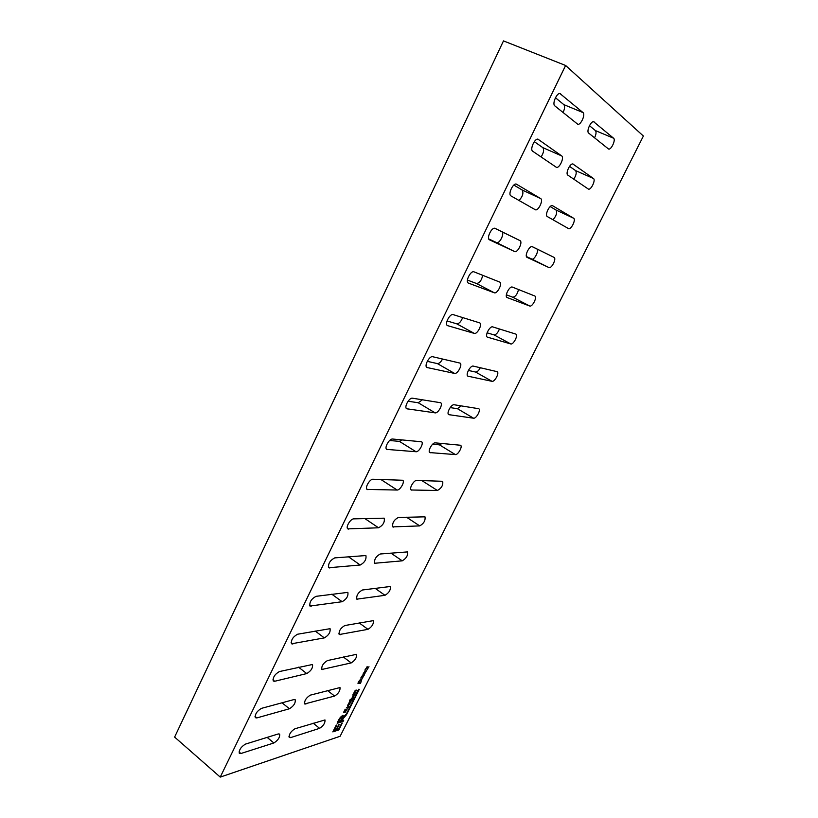 <?xml version="1.0" encoding="UTF-8"?>
<svg xmlns="http://www.w3.org/2000/svg" width="818" height="818" viewBox="0 0 818 818"><rect width="100%" height="100%" fill="white"/><g stroke="black" fill="none" stroke-linecap="round" stroke-linejoin="round"><path stroke-width="1.23" d="M345.533 709.462L344.061 711.752L347.353 708.766L344.971 712.611L346.914 709.421C346.443 709.001 344.081 713.327 343.621 712.376L345.196 709.196M347.088 708.725L346.944 709.462M346.464 707.601L348.458 706.66L347.425 705.597L347.752 704.952C348.826 705.382 349.225 706.363 348.959 707.897L348.693 706.926L346.403 707.631M347.711 705.014L348.887 707.151M349.695 702.273L348.693 703.828L351.034 701.68L349.194 704.625L350.646 702.273L348.325 704.37L349.398 702.059M350.748 701.67L350.605 702.233M353.458 696.22L353.345 696.742M352.088 698.572L351.106 698.95M351.76 698.572L352.783 696.537L351.76 698.572M353.356 694.472L354.399 692.396C354.92 690.412 355.82 689.717 357.077 690.29L356.771 690.903C355.656 690.504 354.971 690.954 354.715 692.263L356.004 692.427L355.697 693.05C354.583 692.631 353.918 693.081 353.683 694.39L354.93 694.554L354.623 695.167L352.722 695.065L353.356 694.472M354.46 694.533L354.623 695.167M354.276 694.891L352.855 694.819M355.523 692.406L355.697 693.05M355.339 692.774L354 692.703M357.926 683.255C359.194 680.371 360.493 679.073 361.801 679.359L360.523 683.449L357.926 683.255M361.546 679.216L361.515 680.392M360.39 682.754L360.523 683.449M360.176 683.183L358.049 683.02M361.372 677.56L360.779 677.938M361.3 677.539L364.552 674.605L362.169 678.48L364.112 675.249L360.871 678.173L363.08 674.574L361.3 677.181M364.286 674.553L364.143 675.3M365.257 671.322L366.525 670.637L364.664 673.848L366.127 671.241L364.808 672.468L364.838 671.333L363.253 673.592L365.257 671.322L364.951 670.688M366.27 670.566L366.167 671.312M367.466 669.697L366.863 667.376L365.196 669.707L367.292 666.772L367.548 668.909L368.979 666.69L367.057 669.421M367.415 668.817L367.108 669.431M338.683 724.697L336.362 729.308L338.734 728.92L342.272 723.071L338.826 729.901L332.834 731.885L336.198 725.218L336.904 724.983L334.163 730.423L335.993 729.82L339.255 724.513L336.699 729.584M336.321 725.167L334.163 730.423M341.689 723.255L338.478 729.625L333.069 731.415M358.867 689.196L346.116 714.482L342.967 717.274M342.824 717.406L340.769 720.709L343.744 720.137L343.131 721.364L337.169 723.276C338.856 718.838 340.861 716.2 343.171 715.372L342.844 717.427L346.29 714.042L359.286 689.318L346.464 714.758L341.116 720.985M342.916 715.259L342.844 717.427M343.171 720.321L342.783 721.098L337.394 722.815M342.292 716.64L341.944 716.364C340.441 717.008 339.163 718.736 338.1 721.558L340.431 721.2L342.292 716.64C340.799 717.284 339.511 719.012 338.447 721.834M349.644 700.729L350.063 700.873C350.799 701.353 351.566 700.944 352.374 699.635L350.37 700.259L350.421 699.646L349.429 700.218L349.562 701.343L350.063 700.873M349.705 700.597L351.515 700.31M340.135 736.261L643.388 136.033L565.616 65.481L503.489 40.9L174.612 737.079L220.246 777.1L340.135 736.261M353.58 695.995L353.693 696.057C353.529 697.979 352.701 698.991 351.198 699.093L353.58 695.995M565.616 65.481L220.246 777.1M245.472 744.104C241.024 746.834 238.968 749.912 239.306 753.317L240.891 753.521L273.856 742.979C278.069 740.3 280.001 737.345 279.674 734.104L278.314 733.93L245.472 744.104M279.398 671.558C274.828 674.206 272.793 677.355 273.273 681.005L274.674 681.271L306.75 673.572C311.055 670.965 312.987 667.938 312.527 664.482L279.398 671.558M297.578 634.226C292.956 636.823 290.922 640.013 291.484 643.797L324.327 637.897C328.672 635.33 330.595 632.253 330.073 628.684L297.578 634.226M316.024 596.332C311.351 598.899 309.327 602.13 309.961 606.046L342.139 601.711C346.546 599.185 348.448 596.066 347.865 592.375L316.024 596.332M334.746 557.886C330.012 560.402 328.008 563.684 328.724 567.743L360.217 565.013C364.664 562.528 366.556 559.369 365.902 555.545L334.746 557.886M353.744 518.868C350.523 518.694 345.38 527.313 347.773 528.878L378.54 527.794C383.049 525.34 384.93 522.14 384.194 518.172L353.744 518.868M373.028 479.246C369.808 478.878 364.572 487.865 367.108 489.43L397.139 490.033C400.135 490.319 405.114 481.659 402.753 480.258L373.028 479.246M392.609 439.031C389.378 438.448 384.051 447.845 386.73 449.399L416.004 451.73C419 452.211 424.072 443.182 421.577 441.781L392.609 439.031M412.497 398.202C409.256 397.374 403.826 407.221 406.669 408.755L435.145 412.865C438.141 413.56 443.305 404.123 440.677 402.742L412.497 398.202M432.681 356.73C429.44 355.656 423.908 365.994 426.904 367.497L454.563 373.417C457.559 374.347 462.824 364.47 460.064 363.11L432.681 356.73M453.182 314.623C449.951 313.284 444.297 324.132 447.466 325.605L474.276 333.396C477.262 334.562 482.64 324.225 479.726 322.895L453.182 314.623M474.011 271.852C470.779 270.226 465.013 281.637 468.336 283.069L494.276 292.772C497.252 294.194 502.743 283.355 499.696 282.067L474.011 271.852M495.166 228.406L495.166 228.406C491.935 226.474 486.056 238.488 489.542 239.858L514.583 251.535C517.538 253.232 523.152 241.862 519.972 240.615L495.166 228.406M516.659 184.265L516.516 184.193C513.275 182.394 507.61 194.408 510.984 195.921L535.289 209.725C538.213 211.402 543.694 200.052 540.667 198.58L516.403 184.152M538.489 139.418L538.213 139.264C534.992 137.598 529.543 149.52 532.722 151.258L556.332 167.281C559.246 168.845 564.553 157.588 561.68 155.911L537.988 139.193M560.678 93.845L560.279 93.61C557.068 92.066 551.813 103.927 554.819 105.88L577.702 124.203C580.596 125.655 585.729 114.459 583.019 112.577L559.921 93.528M310.339 695.136C306.208 697.713 304.316 700.648 304.664 703.95L334.613 696.057C338.529 693.531 340.319 690.699 339.991 687.56L310.339 695.136M294.899 728.787C290.819 731.394 288.928 734.298 289.214 737.488L290.513 737.642L319.593 728.337C323.468 725.781 325.257 722.979 324.981 719.942L294.899 728.787M327.456 660.566C323.284 663.112 321.402 666.077 321.801 669.482L351.188 662.917C355.135 660.423 356.924 657.549 356.546 654.318L327.456 660.566M344.807 625.535C340.595 628.03 338.713 631.046 339.184 634.553L367.977 629.339C371.965 626.874 373.744 623.97 373.325 620.637L344.807 625.535M362.405 590.003C358.141 592.467 356.27 595.524 356.801 599.154L384.992 595.31C389.02 592.886 390.799 589.942 390.319 586.496L362.405 590.003M380.247 553.99C375.932 556.414 374.082 559.502 374.675 563.265L402.241 560.841C406.301 558.438 408.07 555.463 407.538 551.905L380.247 553.99M398.335 517.467C393.979 519.849 392.129 522.988 392.793 526.884L419.716 525.902C423.816 523.54 425.575 520.514 424.982 516.833L398.335 517.467M416.679 480.422C413.826 480.084 408.888 488.653 411.168 489.992L437.425 490.493C441.567 488.162 443.315 485.094 442.671 481.291L416.679 480.422M435.278 442.865C432.425 442.323 427.405 451.26 429.808 452.579L455.37 454.593C458.029 455.043 462.835 446.454 460.595 445.258L435.278 442.865M454.154 404.757C451.301 404.02 446.178 413.335 448.714 414.644L473.571 418.213C476.219 418.847 481.107 409.9 478.765 408.714L454.154 404.757M473.295 366.106C470.452 365.155 465.238 374.879 467.886 376.168L492.017 381.321C494.655 382.149 499.645 372.834 497.18 371.669L473.295 366.106M492.712 326.893C489.89 325.707 484.563 335.881 487.344 337.139L510.729 343.928C513.346 344.961 518.438 335.247 515.861 334.102L492.712 326.893M512.416 287.108C509.604 285.666 504.164 296.331 507.078 297.548L529.686 306.004C532.293 307.271 537.487 297.118 534.808 296.004L512.416 287.108M532.416 246.729L532.406 246.729C529.614 245.042 524.072 256.198 527.109 257.373L548.919 267.547C551.496 269.05 556.802 258.447 554.021 257.363L532.416 246.729M552.702 205.758L552.59 205.707C549.788 204.111 544.41 215.267 547.344 216.576L568.5 228.58C571.046 230.073 576.261 219.49 573.592 218.212L552.508 205.666M573.295 164.173L573.081 164.06C570.289 162.567 565.085 173.651 567.866 175.154L588.377 189.081C590.913 190.482 595.974 179.96 593.459 178.508L572.897 163.999M594.205 121.964L593.888 121.78C591.107 120.389 586.056 131.412 588.684 133.109L608.531 149.009C611.066 150.318 615.985 139.868 613.602 138.232L593.602 121.708M261.484 708.357C256.964 711.046 254.919 714.155 255.328 717.683L256.821 717.928L289.429 708.756C293.682 706.118 295.625 703.122 295.226 699.779L293.948 699.574L261.484 708.357M360.574 682.764L361.351 680.034C360.431 679.666 359.501 680.535 358.56 682.611L360.574 682.764M361.351 680.034L360.176 679.727M356.607 690.259L355.073 690.556M365.452 668.95L365.104 669.523M367.047 666.711L367.548 668.909M594.543 137.813C596.179 134.387 596.465 131.984 595.422 130.583L589.461 125.686M573.766 179.162C576.209 175.328 576.813 172.465 575.575 170.584L569.522 166.34M552.958 219.756C556.352 215.932 557.365 212.69 556.005 210.011L550.187 206.565M526.455 256.566L531.69 259.009C534.338 260.543 539.573 250.011 536.71 248.897L532.129 246.637M506.352 294.797L512.733 297.21C515.452 296.811 517.375 294.255 518.51 289.521M487.088 332.824L494.041 334.889C496.097 334.797 497.896 332.824 499.44 328.979M468.366 370.442L475.606 372.047C477.17 372.067 478.745 370.626 480.34 367.732M450.166 407.599L457.415 408.693L461.25 405.881M432.589 444.256L439.471 444.859L442.057 443.468M563.06 112.506C564.788 108.825 565.044 106.197 563.827 104.622L555.442 97.731M541.076 156.944C543.694 152.833 544.277 149.735 542.825 147.629L534.297 141.647M519.041 200.502C522.733 196.443 523.765 192.936 522.14 189.981L513.827 185.062M488.775 238.958L496.465 242.547C499.501 244.285 505.023 232.997 501.761 231.698L494.839 228.294M467.426 280.073L476.475 283.498C479.522 283.13 481.597 280.4 482.702 275.308M447.027 320.942L456.771 323.836C459.092 323.775 461.045 321.678 462.64 317.558M427.252 361.341L437.364 363.581C439.133 363.632 440.861 362.108 442.548 359.01M408.08 401.219L418.223 402.753L422.456 399.767M389.603 440.513L399.368 441.362L402.251 439.9M344.122 711.783L343.55 712.151M282.026 702.795L289.429 708.756M255.001 716.415L256.821 717.928M595.422 130.583L613.602 138.232M575.575 170.584L593.459 178.508M556.005 210.011L573.592 218.212M536.71 248.897L554.021 257.363M531.69 259.009L548.919 267.547M512.733 297.21L529.686 306.004M494.041 334.889L510.729 343.928M475.606 372.047L492.017 381.321M467.661 375.973L468.244 376.311M457.415 408.693L473.571 418.213M448.428 414.378L449.174 414.818M439.471 444.859L455.37 454.593M429.481 452.221L430.37 452.773M421.822 480.565L437.425 490.493M410.82 489.542L411.832 490.197M406.536 517.211L419.716 525.902M392.425 526.342L393.56 527.099M390.881 553.08L402.241 560.841M374.296 562.631L375.534 563.49M375.053 588.275L384.992 595.31M356.433 598.418L357.763 599.379M359.163 622.887L367.977 629.339M338.826 633.725L340.237 634.778M343.294 656.946L351.188 662.917M321.464 668.551L322.936 669.686M313.13 723.132L319.593 728.337M288.948 736.364L290.513 737.642M327.486 690.494L334.613 696.057M304.357 702.918L305.881 704.134M563.827 104.622L583.019 112.577M542.825 147.629L561.68 155.911M522.14 189.981L540.667 198.58M501.761 231.698L519.972 240.615M496.465 242.547L514.583 251.535M476.475 283.498L494.276 292.772M456.771 323.836L474.276 333.396M447.252 325.452L447.773 325.738M437.364 363.581L454.563 373.417M426.628 367.262L427.354 367.681M418.223 402.753L435.145 412.865M406.321 408.417L407.241 408.98M399.368 441.362L416.004 451.73M386.341 448.959L387.446 449.644M380.84 479.46L397.139 490.033M366.679 488.878L367.936 489.706M364.797 518.52L378.54 527.794M347.333 528.203L348.724 529.164M348.376 556.721L360.217 565.013M328.284 566.956L329.797 568.04M331.791 594.185L342.139 601.711M309.531 605.136L311.157 606.332M315.155 630.985L324.327 637.897M291.075 642.764L292.783 644.073M298.55 667.181L306.75 673.572M272.895 679.86L274.674 681.271M267.149 737.386L273.856 742.979M239.04 751.946L240.891 753.521"/></g></svg>
